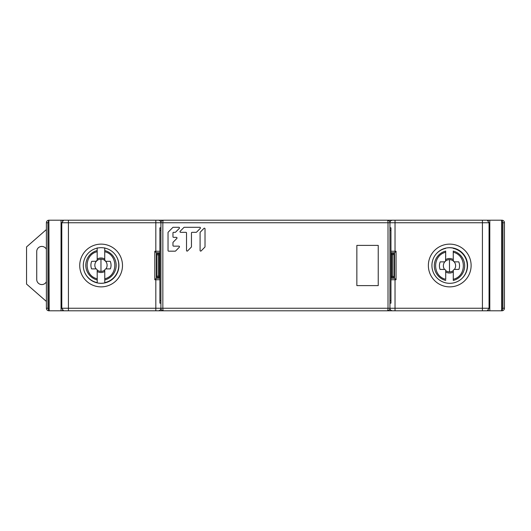 <?xml version="1.0" encoding="UTF-8"?>
<svg xmlns="http://www.w3.org/2000/svg" width="531" height="531" viewBox="0 0 531 531"><rect width="100%" height="100%" fill="white"/><g stroke="black" fill="none" stroke-linecap="round" stroke-linejoin="round"><path stroke-width="0.8" d="M49.177 310.794L48.879 310.794A2.542 2.542 0 0 1 46.396 308.252A2.542 2.542 0 0 0 48.879 310.794A2.542 2.542 0 0 1 46.396 308.252L46.396 222.748A2.542 2.542 0 0 1 48.879 220.206A2.542 2.542 0 0 0 46.396 222.748A2.542 2.542 0 0 1 48.879 220.206L49.177 310.794L68.247 310.794M485.122 220.206L482.42 220.206L487.252 220.206L489.058 222.748L489.058 308.252L487.252 310.794L482.42 310.794L501.974 310.794A2.542 2.542 -149 0 0 504.45 308.252A2.542 2.542 0 0 1 501.974 310.794A2.542 2.542 -149 0 0 504.45 308.252L504.45 222.748A2.542 2.542 0 0 0 501.974 220.206A2.542 2.542 0 0 1 504.45 222.748L502.923 222.748L501.974 220.524M489.058 222.748L482.42 222.748L482.42 220.206L352.179 220.206M501.058 220.206L501.908 220.206M390.046 308.976L389.94 308.252L482.42 308.252L482.42 222.748L395.024 222.748L395.024 220.206L63.594 220.206L61.788 222.748L61.788 308.252L160.913 308.252A2.542 2.542 1.4 0 1 158.364 310.794L482.42 310.794L482.42 308.252L489.058 308.252M48.945 220.206L49.795 220.206M48.879 220.531L47.923 222.748L47.923 308.252L48.879 310.476M364.492 310.794L358.518 310.794M501.908 310.794L501.058 310.794M61.788 308.252L63.594 310.794L158.364 310.794A2.542 2.542 1.4 0 0 160.913 308.252L160.913 222.748L160.913 230.381L159.891 230.381L159.891 227.839L159.891 230.381L159.891 227.839L159.891 230.381L159.891 227.839L160.913 227.839L160.913 308.252L155.822 308.252L155.822 279.751L154.806 279.751L154.806 251.249L155.822 252.265L155.822 222.748L61.788 222.748M49.795 310.794L48.945 310.794M158.364 220.206A2.542 2.542 131.2 0 1 160.913 222.748A2.542 2.542 -90 0 1 163.455 220.206A2.542 0.611 90 0 0 162.844 222.748L155.822 222.748L155.822 220.206M159.273 220.372L159.818 220.657M160.807 222.024L160.913 222.748M159.891 252.69A1.527 1.527 0 0 1 159.386 252.776A1.527 1.527 0 0 0 159.891 252.69A1.527 1.527 0 0 1 159.386 252.776L156.333 252.776L156.333 278.224L154.806 279.751M159.891 278.31A1.527 1.527 0 0 0 159.386 278.224A1.527 1.527 0 0 1 159.891 278.31A1.527 1.527 0 0 0 159.386 278.224L156.333 278.224L156.333 252.776L155.822 252.265M390.955 252.69A1.527 1.527 0 0 0 391.466 252.776A1.527 1.527 0 0 1 390.955 252.69A1.527 1.527 0 0 0 391.466 252.776L394.52 252.776L396.046 251.249L396.046 279.751L395.024 278.735L395.024 310.794M390.955 278.31A1.527 1.527 0 0 1 391.466 278.224A1.527 1.527 0 0 0 390.955 278.31A1.527 1.527 0 0 1 391.466 278.224L394.52 278.224L394.52 252.776L394.52 278.224L395.024 278.735M391.579 310.628L391.035 310.343M159.26 310.635L159.771 310.376M160.296 309.912L160.608 309.46M160.866 308.743L160.913 308.252L389.94 308.252L389.94 222.748A2.542 2.542 -178.6 0 1 392.482 220.206A2.542 2.542 -178.6 0 0 389.94 222.748L389.94 308.252A2.542 2.542 60.5 0 1 387.391 310.794A2.542 0.611 -90 0 0 388.008 308.252L388.008 222.748L162.844 222.748L162.844 308.252A2.542 0.611 -90 0 0 163.455 310.794L387.391 310.794M101.222 283.315A17.815 17.815 0 0 0 118.924 265.447A17.815 17.815 0 0 0 97.186 248.123A17.815 17.815 0 0 0 101.222 283.315M391.586 220.365L391.082 220.624M390.557 221.088L390.245 221.54M389.986 222.257L389.94 222.748L395.024 222.748L388.008 222.748A2.542 0.611 90 0 0 387.391 220.206L163.455 220.206M392.482 310.794A2.542 2.542 -48.8 0 1 389.94 308.252A2.542 2.542 -48.8 0 0 392.482 310.794M449.624 247.685A17.815 17.815 0 0 0 431.922 265.553A17.815 17.815 0 0 0 453.666 282.877A17.815 17.815 0 0 0 449.624 247.685M501.974 310.469L502.923 308.252L502.923 222.748M85.013 273.126A17.802 17.802 0 0 0 97.213 282.645L97.213 278.782C83.832 275.888 83.759 254.707 97.18 251.727L97.186 259.964L96.337 261.232A6.133 6.133 44.8 0 0 96.058 268.918L95.826 268.898A1.374 1.374 0 0 1 97.2 270.266L97.2 271.46A7.268 7.268 -135.2 0 0 100.983 272.516A7.268 7.268 135 0 0 104.76 271.447L104.76 270.259A1.374 1.374 0 0 1 106.134 268.885L110.362 268.878A10.062 10.062 135 0 0 110.242 261.318L106.12 261.325A1.374 1.374 0 0 1 104.746 259.951L105.596 261.225L104.906 260.595M97.213 279.81L97.213 277.832M104.76 273.724L104.773 282.877A18.034 18.034 0 0 1 97.79 283.003A18.034 18.034 -119.2 0 0 97.863 283.016L97.79 283.003M104.733 247.851L104.733 250.539A15.18 15.18 0 0 1 104.773 279.95L104.76 270.259M116.223 256.068A17.802 17.802 0 0 1 104.773 282.638L104.773 282.877A18.034 18.034 0 0 0 117.63 272.157A18.034 18.034 0 0 1 104.773 282.877M104.773 270.06A6.133 6.133 -45 0 1 100.983 271.381L100.963 259.115A6.133 6.133 -45 0 1 104.866 260.509L104.746 259.042A7.268 7.268 135 0 0 100.963 257.986A7.268 7.268 -135.2 0 0 97.186 259.048L97.186 259.964A1.374 1.374 0 0 1 95.812 261.338L97.02 260.615M97.213 278.782L97.186 270.073A6.133 6.133 44.8 0 0 100.983 271.381M95.826 268.898L91.591 268.898L95.826 268.898M96.337 261.232L91.697 261.345A10.062 10.062 -135.2 0 0 91.591 268.898M97.213 282.645L97.213 279.956A15.18 15.18 0 0 1 97.173 250.552L97.173 247.858M97.18 251.727L97.173 250.552M97.186 256.546L97.173 248.13M104.733 248.057L104.733 251.721C118.041 254.595 118.274 275.695 104.766 278.775M104.746 259.951L104.733 251.721M105.596 261.225L106.12 261.325L105.596 261.225A6.133 6.133 -45 0 1 105.901 268.898M106.134 268.885L110.362 268.878M449.491 271.899A6.133 6.133 44.8 0 1 445.701 270.591L445.715 271.978A7.268 7.268 -135.2 0 0 449.498 273.034A7.268 7.268 135 0 0 453.275 271.972L453.288 270.584A6.133 6.133 -45 0 1 449.491 271.899L449.478 259.639A6.133 6.133 -45 0 1 453.374 261.026L453.54 261.305M445.728 280.302L445.728 280.474A15.18 15.18 0 0 1 445.688 251.07L445.582 261.04A6.133 6.133 44.8 0 1 449.478 259.639M453.275 275.204L453.282 280.408M453.268 270.777A1.374 1.374 0 0 1 454.642 269.403L458.877 269.396A10.062 10.062 135 0 0 458.751 261.843L454.636 261.843A1.374 1.374 0 0 1 453.255 260.475L454.111 261.743L453.255 260.475L453.248 251.063A15.18 15.18 0 0 1 453.282 280.468L453.288 270.584M453.255 260.475L453.255 259.559A7.268 7.268 135 0 0 449.478 258.504A7.268 7.268 -135.2 0 0 445.701 259.566L445.701 260.482A1.374 1.374 0 0 1 444.328 261.856L440.206 261.863A10.062 10.062 -135.2 0 0 440.106 269.423L444.573 269.436A6.133 6.133 44.8 0 1 444.852 261.756L445.582 261.04L444.852 261.756M445.701 270.591L445.721 279.306C432.254 276.226 432.3 255.345 445.688 252.245M445.715 270.79A1.374 1.374 0 0 0 444.334 269.416L440.106 269.423M445.695 256.997L445.688 251.216M445.682 248.136L445.688 248.382A17.802 17.802 0 0 0 436.17 253.957M446.604 247.964A18.034 18.034 0 0 1 467.519 265.746A18.034 18.034 115.1 0 0 464.273 255.438A18.034 18.034 115.1 0 1 467.519 265.746A18.034 18.034 0 0 1 467.439 267.524A18.034 18.034 115.1 0 0 467.519 265.746A18.034 18.034 0 0 1 467.439 267.524M462.109 278.317A17.802 17.802 0 0 0 453.242 248.369L453.242 248.13A18.034 18.034 0 0 1 467.519 265.746M453.248 252.238C466.716 255.331 466.663 276.253 453.282 279.293M454.111 261.743L454.636 261.843L454.111 261.743A6.133 6.133 -45 0 1 454.41 269.423L458.877 269.396M163.455 310.794A2.542 2.542 -90 0 1 160.913 308.252M390.955 252.942A1.527 1.527 90 0 0 391.466 253.028L391.466 277.972L392.482 277.972L391.466 277.972A1.527 1.527 0 0 0 390.955 278.058A1.527 1.527 23.5 0 1 391.466 277.972A1.527 1.527 23.5 0 0 390.955 278.058M394.009 254.555L392.482 254.555L392.482 253.028L391.466 253.028L392.482 253.028A1.527 1.527 -90 0 1 394.009 254.555L394.009 276.445A1.527 1.527 -90 0 1 392.482 277.972L392.482 276.445L394.009 276.445M389.94 303.161L389.94 300.619L390.955 300.619L390.955 303.161L389.94 303.161M378.231 285.605L378.231 245.395L356.859 245.395L356.859 285.605L378.231 285.605M159.891 300.619L159.891 303.161L159.891 300.619L159.891 303.161L159.891 300.619L160.913 300.619L160.913 303.161L159.891 303.161L159.891 230.381M387.391 220.206A2.542 2.542 180 0 1 389.94 222.748A2.542 2.542 180 0 0 387.391 220.206M156.837 259.905L156.837 271.095M159.891 277.799A1.527 1.527 90 0 0 159.386 277.713L158.364 277.713A1.527 1.527 -90 0 1 156.837 276.186L156.837 254.814A1.527 1.527 -90 0 1 158.364 253.287L159.386 253.287A1.527 1.527 90 0 0 159.891 253.201M390.955 300.619L390.955 227.839L389.94 227.839M46.396 301.442L26.55 284.078L26.55 246.922L46.396 229.558M46.396 249.285A5.091 5.091 0 0 0 36.732 251.502L36.732 279.498A5.091 5.091 0 0 0 46.396 281.715M205.019 228.815L205.019 246.709A0.631 0.617 90 0 1 204.84 247.154L201.143 250.924A0.631 0.617 90 0 1 200.087 250.479L200.087 232.585A0.631 0.617 90 0 1 200.273 232.14L203.97 228.37A0.631 0.617 90 0 1 205.019 228.815M187.582 250.924A0.631 0.617 90 0 1 186.527 250.479L186.527 232.95A0.631 0.617 -90 0 0 185.91 232.326L180.62 232.326A0.631 0.617 90 0 1 180.182 231.25L183.879 227.48A0.631 0.617 90 0 1 184.317 227.295L199.835 227.295A0.631 0.617 90 0 1 200.273 228.37L196.57 232.14A0.631 0.617 90 0 1 196.138 232.326L192.076 232.326A0.631 0.617 -90 0 0 191.459 232.95L191.459 246.709A0.631 0.617 90 0 1 191.279 247.154L187.582 250.924M172.967 245.521A0.631 0.617 -90 0 0 173.584 246.145L178.874 246.145A0.631 0.617 90 0 1 179.312 247.22L175.615 250.99A0.631 0.617 90 0 1 175.177 251.176L168.652 251.176A0.631 0.617 90 0 1 168.035 250.546L168.035 232.585A0.631 0.617 90 0 1 168.214 232.14L172.787 227.48A0.631 0.617 90 0 1 173.219 227.295L178.874 227.295A0.631 0.617 90 0 1 179.312 228.37L175.615 232.14A0.631 0.617 90 0 1 175.177 232.326L173.584 232.326A0.631 0.617 -90 0 0 172.967 232.95L172.967 236.72A0.631 0.617 -90 0 0 173.584 237.35L176.411 237.35A0.631 0.617 90 0 1 176.843 238.426L173.146 242.196A0.631 0.617 -90 0 0 172.967 242.64L172.967 245.521M68.247 220.206L65.731 220.206M64.649 220.206L49.177 220.206M504.45 222.748A2.542 2.542 0 0 0 501.974 220.206L486.197 220.206M46.396 308.252L47.923 308.252M47.923 222.748L46.396 222.748M68.426 220.206L68.426 310.794M155.822 310.794L155.822 308.252M154.806 251.249L159.891 251.249M101.235 286.873A21.373 21.373 0 0 1 96.403 244.652A21.373 21.373 0 0 1 122.488 265.44A21.373 21.373 0 0 1 101.235 286.873M159.891 279.751L155.822 279.751L155.822 278.735M396.046 279.751L390.955 279.751M395.024 222.748L395.024 251.249L396.046 251.249M449.624 244.127A21.373 21.373 0 0 1 454.45 286.348A21.373 21.373 0 0 1 428.364 265.56A21.373 21.373 0 0 1 449.624 244.127M390.955 251.249L395.024 251.249L395.024 252.265M502.923 308.252L504.45 308.252M97.073 260.515A6.133 6.133 44.8 0 1 100.963 259.115M102.476 283.222A18.034 18.034 115.1 0 0 117.623 272.177M159.891 254.814L159.386 254.814L159.386 253.287M159.386 277.713L159.386 276.186L159.891 276.186M156.837 276.186L159.386 276.186L159.386 254.814L158.364 254.814L158.364 277.713M158.364 253.287L158.364 254.814L156.837 254.814M390.955 230.381L389.94 230.381M390.955 276.445L392.482 276.445L392.482 254.555L390.955 254.555M62.492 220.206L62.492 220.737M62.492 310.263L62.492 310.794M61.052 310.794L61.052 220.206M501.676 310.794L501.676 220.206M489.801 220.206L489.801 310.794M488.361 310.794L488.361 310.263M488.361 220.737L488.361 220.206M48.879 310.794L48.879 220.206M501.974 310.794L501.974 220.206"/></g></svg>
